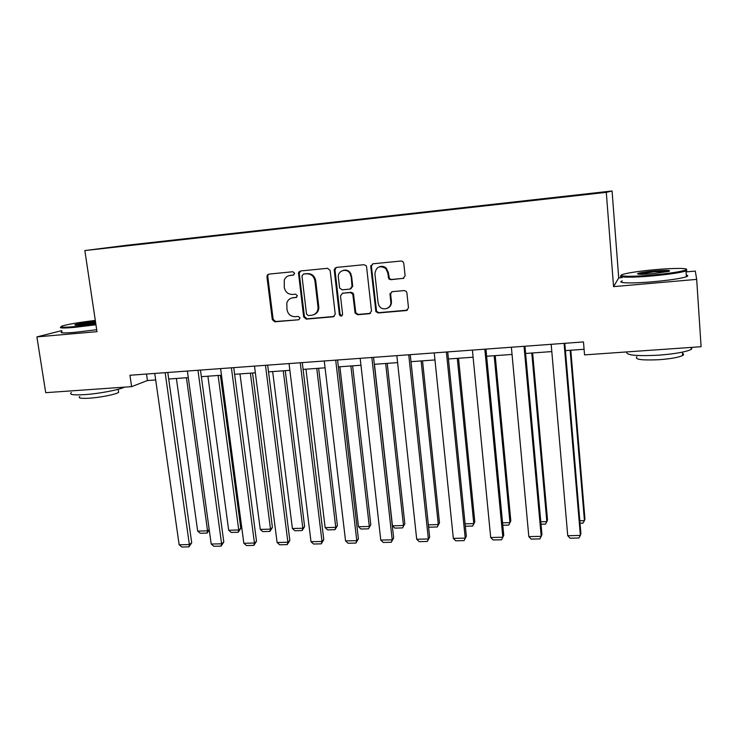 <?xml version="1.0" encoding="UTF-8"?>
<svg xmlns="http://www.w3.org/2000/svg" width="738" height="738" viewBox="0 0 738 738"><rect width="100%" height="100%" fill="white"/><g stroke="black" fill="none" stroke-linecap="round" stroke-linejoin="round"><path stroke-width="1.11" d="M294.656 273.281L292.857 271.741L268.872 274.121L267.267 275.145L266.935 276.741L272.285 319.628L274.813 321.805L298.678 319.766L300.062 317.958L298.272 316.427L295.163 316.694C290.735 316.611 288.023 314.277 287.017 309.692L286.787 303.078C287.765 299.997 289.785 298.244 292.866 297.801L295.984 297.515L297.368 295.689L295.569 294.158L292.46 294.444C288.014 294.388 285.292 292.054 284.287 287.442L284.278 280.062C285.403 277.359 287.35 275.818 290.145 275.431L293.263 275.126L294.656 273.281M402.957 278.549L405.107 275.837L403.769 263.263L402.745 261.464L401.094 261.012L372.847 263.807L370.744 266.519L375.91 311.639L378.253 312.958L406.352 310.55L408.492 307.884L406.906 292.82L406.195 291.307L404.23 290.569L392.127 291.667L390.005 294.351L390.808 301.787C391.85 308.512 382.183 311.648 379.018 305.652L378.105 302.912L374.904 273.789C376.039 266.861 379.636 265.08 385.697 268.447L387.653 272.562L388.825 278.899L390.836 279.693L403.852 278.281M622.069 277.617L618.712 277.912L613.564 286.63L696.681 279.379L701.1 346.712L584.542 354.886L583.481 341.934L129.943 375.264L131.604 386.647L147.443 380.531L155.69 379.941M613.564 286.63L606.295 192.35L84.852 250.56L125.977 245.348L612.07 190.985L606.295 192.35M61.798 330.624L36.9 336.897L96.982 331.657L84.852 250.56M36.9 336.897L45.71 392.671L131.604 386.647M330.163 270.514L327.561 268.3L300.431 270.994L298.475 272.783L303.659 316.925L306.215 319.12L333.207 316.814L335.236 314.204L330.163 270.514M336.27 267.442L363.954 264.693L366.103 265.662L366.592 266.925L371.5 311.076L369.415 313.715L357.579 314.729L355.089 313.05L352.792 294.102L350.338 292.525L342.533 293.235L340.486 295.883L342.607 314.296C341.869 316.51 340.79 316.657 339.388 314.739L334.231 270.117L336.27 267.442M544.174 198.707L104.307 248.199L544.21 199.131M268.051 274.379L267.793 276.529L273.134 319.333L275.661 321.5L298.678 319.766M696.681 279.379L695.307 271.077L686.045 271.907M618.712 277.912L612.07 190.985M168.707 379.009L188.282 377.607M201.345 376.675L221.492 375.227M234.619 374.295L255.348 372.81M268.531 371.86L289.868 370.338M303.106 369.387L325.061 367.819M338.364 366.869L360.965 365.245M374.323 364.295L397.597 362.626M411.001 361.666L434.968 359.95M448.427 358.982L473.113 357.22M486.628 356.251L512.043 354.434M525.622 353.465L551.803 351.583M565.428 350.615L584.09 349.277M146.521 374.046L147.443 380.531M390.199 305.403L390.273 306.049M293.862 274.942L289.527 275.523M291.851 297.977L296.676 297.266M269.047 274.102L267.267 275.145M300.532 270.984L299.241 273.429L304.443 316.63L306.999 318.816L334.203 316.473M303.346 274.139L301.953 275.984L306.519 314.019L308.309 315.56L311.611 315.274C315.67 314.554 317.82 312.026 318.06 307.681L314.923 280.855C313.918 276.196 311.168 273.844 306.667 273.807L303.678 274.047M313.853 314.683C317.063 313.456 318.724 311.03 318.825 307.405L318.77 306.667L318.013 306.943M304.139 273.927L307.451 273.604C311.943 273.632 314.692 275.975 315.698 280.634L318.77 306.667M342.377 293.263L351.048 292.266L353.493 293.844L355.781 312.755L358.262 314.425L370.467 313.346M336.288 267.433L334.969 269.914L340.089 314.277L341.98 315.818M350.854 276.233L350.273 274.121C347.57 267.46 337.22 270.376 338.364 277.433L339.609 287.995L342.146 289.831L349.95 289.102L352.017 286.445L350.974 273.909C349.175 270.689 346.574 269.518 343.17 270.385M350.818 288.844L352.718 286.206L352.017 286.445M351.565 276.012L352.718 286.206M379.673 266.704C382.146 265.911 384.369 266.427 386.334 268.245L388.28 272.35L389.452 278.669L391.463 279.471L403.557 278.327M387.487 308.226C390.273 306.934 391.583 304.702 391.435 301.519L390.808 301.787M391.786 291.731L390.633 294.093L391.435 301.519M372.773 263.817L371.408 266.326L376.565 311.353L378.898 312.663L407.477 310.154M186.428 377.736L207.553 530.834L197.673 531.102L176.391 378.456M209.269 530.041L207.092 533.085L207.553 530.834L209.205 529.589M207.092 533.085L200.192 533.26L197.673 531.102M165.155 372.681L189.362 544.552L191.705 542.781L167.784 372.487M154.768 373.437L179.149 544.782L189.362 544.552L188.928 546.849L181.797 547.015L179.149 544.782M191.705 542.781L188.928 546.849M95.303 320.44C80.165 322.211 69.252 324.028 62.545 325.873C58.45 327.358 62.444 327.617 74.52 326.63L95.839 324.056M95.949 324.775L74.261 327.395C63.034 328.327 58.625 328.179 61.014 326.952M95.691 323.013L81.614 324.849C76.392 325.292 74.169 325.255 74.935 324.729C78.505 323.558 85.304 322.46 95.313 321.417L95.451 321.408M95.553 322.109L95.082 322.155C86.364 323.041 80.018 324.047 76.06 325.154M124.491 387.146C119.169 389.867 98.8 393.723 84.529 394.636C73.08 395.291 68.689 394.581 71.355 392.505M118.421 390.965L118.633 392.385C115.857 394.396 100.22 397.524 89.28 398.206C81.023 398.658 77.85 398.123 79.759 396.583M96.687 329.711L75.018 332.331C63.514 333.262 59.16 333.05 61.964 331.694M654.311 269.739C639.892 271.095 629.634 272.58 623.545 274.176C614.911 276.492 630.51 277.054 652.918 275.006C670.279 273.355 681.266 271.658 685.888 269.933C690.344 267.968 673.591 267.949 654.311 269.739M686.469 269.527L686.746 270.661L685.98 270.966C680.362 272.691 669.357 274.324 652.955 275.874C632.162 277.765 616.313 277.497 621.322 275.523M653.979 271.003C666.608 270.025 671.562 270.154 668.831 271.409L653.278 273.632C642.032 274.527 636.839 274.49 637.706 273.521C640.03 272.663 645.455 271.824 653.979 271.003M668.812 271.418L654.016 271.833L638.638 274.185M692.309 347.33L691.248 349.415C685.75 351.989 674.873 353.917 658.637 355.181C636.202 356.288 625.584 355.199 626.793 351.925M682.484 353.428C683.914 354.009 683.96 354.701 682.622 355.495C678.674 357.395 670.87 358.797 659.228 359.701C641.756 360.467 634.311 359.489 636.885 356.74M686.257 275.099C688.25 275.459 688.286 276.012 686.368 276.741C680.759 278.53 669.763 280.182 653.37 281.713C631.682 283.66 615.732 283.124 622.318 280.892M218.116 375.476L238.743 529.985L228.688 530.262L207.895 376.205M240.791 528.334L238.217 532.255L238.743 529.985L240.791 528.334L220.422 375.31M238.217 532.255L231.188 532.439L228.688 530.262M250.394 373.16L270.495 529.128L260.256 529.404L239.979 373.908M272.423 527.458L269.896 531.415L270.495 529.128L272.423 527.458L252.553 373.004M269.896 531.415L262.737 531.609L260.256 529.404M197.959 370.264L221.594 543.795L223.808 542.015L200.45 370.079M187.378 371.048L211.197 544.035L221.594 543.795L221.086 546.12L213.817 546.286L211.197 544.035M223.808 542.015L221.086 546.12M231.4 367.81L254.435 543.03L256.51 541.231L233.743 367.635M220.607 368.603L243.844 543.279L254.435 543.03L253.844 545.382L246.437 545.548L243.844 543.279M256.51 541.231L253.844 545.382M283.263 370.808L302.829 528.251L292.405 528.528L272.663 371.565M304.619 526.572L302.146 530.557L302.829 528.251L304.619 526.572L285.283 370.661M302.146 530.557L294.859 530.751L292.405 528.528M316.759 368.41L335.762 527.356L325.144 527.642L305.956 369.184M299.01 271.722L299.204 272.599M337.414 525.668L334.997 529.69L335.762 527.356L337.414 525.668L318.631 368.28M334.997 529.69L327.58 529.884L325.144 527.642M350.891 365.965L369.304 526.443L358.493 526.738L339.886 366.758M334.24 269.416L334.388 270.071M370.808 524.746L368.456 528.805L370.808 524.746L352.607 365.845M334.96 268.032L335.117 268.715M368.456 528.805L360.9 529.008L358.493 526.738M265.486 365.301L287.903 542.255L289.831 540.437L267.682 365.144M254.49 366.113L277.101 542.504L287.903 542.255L287.22 544.626L279.684 544.792L277.101 542.504M289.831 540.437L287.22 544.626M300.246 362.745L322.008 541.452L323.788 539.635L302.276 362.598M289.028 363.576L311.002 541.71L322.008 541.452L321.242 543.851L313.558 544.026L311.002 541.71M323.788 539.635L321.242 543.851M335.698 360.144L356.777 540.64L358.391 538.805L337.561 360.006M324.259 360.983L345.559 540.908L356.777 540.64L355.919 543.067L348.078 543.242L345.559 540.908M358.391 538.805L355.919 543.067M385.679 363.474L403.483 525.511L392.459 525.816L374.461 364.277M404.83 523.805L402.542 527.901L404.83 523.805L387.238 363.364M370.799 265.643L370.983 266.446M402.542 527.901L394.839 528.104L392.459 525.816M371.851 357.487L392.219 539.819L393.677 537.965L373.548 357.358M352.755 292.82L352.902 294.065M360.181 358.345L380.78 540.087L392.219 539.819L391.269 542.264L383.28 542.448L380.78 540.087M393.677 537.965L391.269 542.264M421.14 360.937L438.298 524.57L439.488 522.855L422.533 360.836M428.344 524.838L438.298 524.57L437.274 526.978L429.424 527.19L428.501 526.277M439.488 522.855L437.274 526.978M408.741 354.775L428.363 538.971L429.654 537.107L410.254 354.664M390.098 293.346L390.199 294.268M391.002 301.704L391.251 303.964M396.841 355.651L416.702 539.247L428.363 538.971L427.32 541.452L419.166 541.637L416.702 539.247M389.203 278.346L389.111 279.167M429.654 537.107L427.32 541.452M457.302 358.354L473.787 523.611L474.811 521.877L458.519 358.262M465.088 523.842L473.787 523.611L472.671 526.046L465.327 526.24M474.811 521.877L472.671 526.046M446.389 352.008L465.226 538.113L466.342 536.24L447.717 351.906M434.239 352.902L453.335 538.389L465.226 538.113L464.082 540.613L455.77 540.806L453.335 538.389M466.342 536.24L464.082 540.613M494.174 355.716L509.958 522.624L510.816 520.88L495.207 355.642M502.56 522.827L509.958 522.624L508.74 525.087L502.79 525.244M484.82 349.185L502.836 537.236L503.759 535.345L485.945 349.102M472.412 350.098L490.696 537.522L502.836 537.236L501.582 539.764L493.104 539.958L490.696 537.522M531.784 353.022L546.84 521.628L547.513 519.866L532.624 352.958M540.797 521.784L546.84 521.628L545.52 524.109L541.019 524.229M524.045 346.297L541.212 536.341L541.941 534.432L524.967 346.233M511.388 347.229L528.823 536.627L541.212 536.341L539.847 538.897L531.194 539.091L528.823 536.627M570.151 350.273L584.441 520.604L584.93 518.832L570.797 350.227M579.819 520.733L584.441 520.604L583.02 523.122L580.022 523.196M564.1 343.354L580.372 535.428L580.898 533.509L564.81 343.299M551.175 344.305L567.734 535.723L580.372 535.428L578.896 538.011L570.068 538.214L567.734 535.723M290.966 275.219L290.145 275.431M296.593 297.322L295.984 297.515M293.678 297.543L292.866 297.801M275.661 321.5L274.813 321.805M273.134 319.333L272.285 319.628M267.793 276.529L266.935 276.741M333.945 316.51L333.207 316.814M306.999 318.816L306.215 319.12M304.443 316.63L303.659 316.925M299.241 273.429L298.438 273.641M315.698 280.634L314.923 280.855M307.451 273.604L306.667 273.807M370.079 313.419L369.415 313.715M358.262 314.425L357.579 314.729M355.661 312.211L354.969 312.497M353.65 294.49L352.958 294.748M351.048 292.266L350.338 292.525M343.253 292.986L342.533 293.235M340.089 314.277L339.369 314.582M334.969 269.914L334.231 270.117M391.463 279.471L390.836 279.693M388.806 277.23L388.179 277.451M388.28 272.35L387.653 272.562M390.633 294.093L390.005 294.351M406.942 310.255L406.352 310.55M378.898 312.663L378.253 312.958M376.279 310.43L375.624 310.716M371.408 266.326L370.744 266.519M299.287 272.58L298.475 272.783M318.825 307.405L318.06 307.681M355.781 312.755L355.089 313.05M353.493 293.844L352.792 294.102M340.117 314.434L339.388 314.739M350.974 273.909L350.273 274.121M389.452 278.669L388.825 278.899M386.334 268.245L385.697 268.447M376.565 311.353L375.91 311.639M118.172 389.295L118.633 392.385M75.47 325.135L74.935 324.729M686.368 276.741L685.98 270.966M682.392 352.146L682.622 355.495M691.248 349.415L691.109 347.413M638.462 274.167L637.706 273.521M685.888 269.933L686.746 270.661"/></g></svg>
